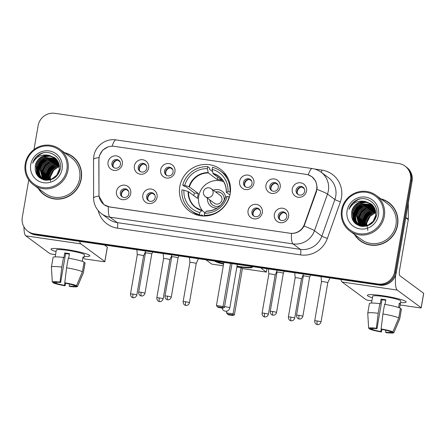 <?xml version="1.0" encoding="UTF-8"?>
<svg xmlns="http://www.w3.org/2000/svg" width="446" height="446" viewBox="0 0 446 446"><rect width="100%" height="100%" fill="white"/><g stroke="black" fill="none" stroke-linecap="round" stroke-linejoin="round"><path stroke-width="0.67" d="M179.81 186.545A26.085 25.266 -53.5 0 0 189.483 211.198A26.085 25.266 -53.5 0 0 230.158 193.893A26.085 25.266 -53.5 0 0 220.486 169.24A26.085 25.266 -53.5 0 0 179.81 186.545M157.059 197.299A7.381 7.153 126.5 0 1 148.685 203.488A7.381 7.153 126.5 0 1 142.809 195.22A7.381 7.153 126.5 0 1 151.183 189.032A7.381 7.153 126.5 0 1 157.059 197.299M146.645 196.363A4.432 4.293 -53.5 0 0 148.284 200.549A4.432 4.293 -53.5 0 0 155.191 197.611A4.432 4.293 -53.5 0 0 153.552 193.425A4.432 4.293 -53.5 0 0 146.645 196.363M262.315 212.664A7.381 7.153 126.5 0 1 253.941 218.852A7.381 7.153 126.5 0 1 248.065 210.584A7.381 7.153 126.5 0 1 256.439 204.396A7.381 7.153 126.5 0 1 262.315 212.664M251.901 211.727A4.432 4.293 -53.5 0 0 253.545 215.914A4.432 4.293 -53.5 0 0 260.453 212.976A4.432 4.293 -53.5 0 0 258.808 208.789A4.432 4.293 -53.5 0 0 251.901 211.727M288.629 216.505A7.381 7.153 126.5 0 1 280.255 222.693A7.381 7.153 126.5 0 1 274.379 214.426A7.381 7.153 126.5 0 1 282.753 208.237A7.381 7.153 126.5 0 1 288.629 216.505M278.215 215.569A4.432 4.293 -53.5 0 0 279.859 219.755A4.432 4.293 -53.5 0 0 286.767 216.817A4.432 4.293 -53.5 0 0 285.122 212.63A4.432 4.293 -53.5 0 0 278.215 215.569M130.745 193.458A7.381 7.153 126.5 0 1 122.371 199.646A7.381 7.153 126.5 0 1 116.495 191.379A7.381 7.153 126.5 0 1 124.869 185.19A7.381 7.153 126.5 0 1 130.745 193.458M120.331 192.521A4.432 4.293 -53.5 0 0 121.97 196.708A4.432 4.293 -53.5 0 0 128.877 193.77A4.432 4.293 -53.5 0 0 127.238 189.583A4.432 4.293 -53.5 0 0 120.331 192.521M148.63 168.014A7.381 7.153 126.5 0 1 140.256 174.202A7.381 7.153 126.5 0 1 134.38 165.934A7.381 7.153 126.5 0 1 142.753 159.746A7.381 7.153 126.5 0 1 148.63 168.014M138.215 167.077A4.432 4.293 -53.5 0 0 139.854 171.264A4.432 4.293 -53.5 0 0 146.762 168.326A4.432 4.293 -53.5 0 0 145.123 164.139A4.432 4.293 -53.5 0 0 138.215 167.077M174.944 171.855A7.381 7.153 126.5 0 1 166.57 178.043A7.381 7.153 126.5 0 1 160.694 169.775A7.381 7.153 126.5 0 1 169.067 163.587A7.381 7.153 126.5 0 1 174.944 171.855M164.529 170.918A4.432 4.293 -53.5 0 0 166.168 175.105A4.432 4.293 -53.5 0 0 173.076 172.167A4.432 4.293 -53.5 0 0 171.437 167.98A4.432 4.293 -53.5 0 0 164.529 170.918M253.885 183.378A7.381 7.153 126.5 0 1 245.512 189.567A7.381 7.153 126.5 0 1 239.636 181.299A7.381 7.153 126.5 0 1 248.009 175.111A7.381 7.153 126.5 0 1 253.885 183.378M243.471 182.442A4.432 4.293 -53.5 0 0 245.116 186.629A4.432 4.293 -53.5 0 0 252.023 183.691A4.432 4.293 -53.5 0 0 250.379 179.504A4.432 4.293 -53.5 0 0 243.471 182.442M280.2 187.22A7.381 7.153 126.5 0 1 271.826 193.408A7.381 7.153 126.5 0 1 265.95 185.14A7.381 7.153 126.5 0 1 274.323 178.952A7.381 7.153 126.5 0 1 280.2 187.22M269.785 186.283A4.432 4.293 -53.5 0 0 271.43 190.47A4.432 4.293 -53.5 0 0 278.337 187.532A4.432 4.293 -53.5 0 0 276.693 183.345A4.432 4.293 -53.5 0 0 269.785 186.283M306.513 191.061A7.381 7.153 126.5 0 1 298.14 197.249A7.381 7.153 126.5 0 1 292.264 188.981A7.381 7.153 126.5 0 1 300.637 182.793A7.381 7.153 126.5 0 1 306.513 191.061M296.099 190.124A4.432 4.293 -53.5 0 0 297.744 194.311A4.432 4.293 -53.5 0 0 304.651 191.373A4.432 4.293 -53.5 0 0 303.007 187.186A4.432 4.293 -53.5 0 0 296.099 190.124M122.316 164.173A7.381 7.153 126.5 0 1 113.942 170.355A7.381 7.153 126.5 0 1 108.066 162.093A7.381 7.153 126.5 0 1 116.439 155.905A7.381 7.153 126.5 0 1 122.316 164.173M111.901 163.236A4.432 4.293 -53.5 0 0 113.54 167.423A4.432 4.293 -53.5 0 0 120.448 164.485A4.432 4.293 -53.5 0 0 118.809 160.298A4.432 4.293 -53.5 0 0 111.901 163.236M148.808 200.878A4.432 4.293 126.5 0 1 154.015 193.826M254.064 216.243A4.432 4.293 126.5 0 1 259.277 209.191M280.378 220.084A4.432 4.293 126.5 0 1 285.591 213.032M122.494 197.037A4.432 4.293 126.5 0 1 127.701 189.985M140.373 171.587A4.432 4.293 126.5 0 1 145.586 164.535M166.692 175.429A4.432 4.293 126.5 0 1 171.9 168.376M245.635 186.958A4.432 4.293 126.5 0 1 250.842 179.905M271.949 190.799A4.432 4.293 126.5 0 1 277.156 183.746M298.262 194.64A4.432 4.293 126.5 0 1 303.47 187.588M114.059 167.746A4.432 4.293 126.5 0 1 119.272 160.694M98.928 159.763A13.291 12.873 126.5 0 1 99.124 157.477A13.291 12.873 126.5 0 1 114.193 146.338L306.09 174.353A13.291 12.873 126.5 0 1 311.737 176.672A13.291 12.873 126.5 0 1 316.08 191.462L304.395 224.332A13.291 12.873 126.5 0 1 289.906 233.241L109.738 206.938A13.291 12.873 126.5 0 1 104.085 204.619A13.291 12.873 126.5 0 1 98.967 194.345L98.928 159.763M38.133 188.251A23.872 23.12 -53.5 0 0 44.048 194.763A23.872 23.12 -53.5 0 0 81.267 178.93A23.872 23.12 -53.5 0 0 72.414 156.368A23.872 23.12 -53.5 0 0 64.458 152.627M40.435 191.05A23.872 23.12 -53.5 0 0 44.444 195.047M354.475 234.434A23.872 23.12 -53.5 0 0 360.39 240.946A23.872 23.12 -53.5 0 0 397.609 225.107A23.872 23.12 -53.5 0 0 388.756 202.545A23.872 23.12 -53.5 0 0 380.8 198.81M356.778 237.227A23.872 23.12 -53.5 0 0 360.786 241.23M308.058 174.804L311.999 176.727L315.829 181.371L317.178 187.381L316.465 191.607L304.083 226.044C301.217 230.944 297.014 233.42 291.472 233.459L109.599 206.977L103.907 204.625L98.967 196.101L98.834 159.835L99.441 155.593L102.686 150.14L108.077 146.834M356.125 219.521A19.931 19.306 -53.5 0 0 355.964 220.619M355.919 221.021A19.931 19.306 -53.5 0 0 355.858 221.93M355.847 222.158A19.931 19.306 -53.5 0 0 355.83 222.665M355.83 223.106A19.931 19.306 -53.5 0 0 355.83 223.123L356.187 224.143M355.836 223.429A19.931 19.306 -53.5 0 0 355.852 223.886M39.783 173.338A19.931 19.306 -53.5 0 0 39.622 174.436M39.577 174.838A19.931 19.306 -53.5 0 0 39.516 175.746M39.504 175.975A19.931 19.306 -53.5 0 0 39.488 176.488M39.493 177.246A19.931 19.306 -53.5 0 0 39.51 177.703M28.745 179.95L22.3 217.247A14.763 14.3 -53.5 0 0 27.775 231.201L29.352 232.366A14.763 14.3 -53.5 0 0 35.63 234.942L379.518 285.145A14.763 14.3 -53.5 0 0 396.265 272.774L412.076 181.232L411.29 180.647A14.763 14.3 -53.5 0 0 405.815 166.692A14.763 14.3 -53.5 0 1 411.29 180.647L395.479 272.188L411.29 180.647L410.504 180.067A14.763 14.3 -53.5 0 0 405.029 166.113A14.763 14.3 -53.5 0 0 398.752 163.531L54.858 113.329A14.763 14.3 -53.5 0 0 38.111 125.705L33.991 149.561M379.518 285.145L378.732 284.565A14.763 14.3 -53.5 0 0 395.479 272.188A14.763 14.3 -53.5 0 1 378.732 284.565L34.838 234.362L378.732 284.565L377.946 283.979A14.763 14.3 -53.5 0 0 394.693 271.608L410.504 180.067M28.561 231.781A14.763 14.3 -53.5 0 0 34.838 234.362A14.763 14.3 -53.5 0 1 28.561 231.781M27.775 231.201A14.763 14.3 -53.5 0 0 34.052 233.776L377.946 283.979M389.146 202.841A23.872 23.12 -53.5 0 0 384.145 200.187M72.804 156.663A23.872 23.12 -53.5 0 0 67.803 154.009M412.076 181.232A14.763 14.3 -53.5 0 0 406.601 167.272L405.029 166.113M56.079 251.577A19.685 2.252 9.8 0 1 51.48 248.751A19.685 2.252 9.8 0 1 66.471 249.565A19.685 2.252 9.8 0 1 89.495 255.318A19.685 2.252 9.8 0 1 84.21 256.433A19.685 2.252 9.8 0 0 89.808 255.826A19.685 2.252 9.8 0 0 66.471 249.565A19.685 2.252 9.8 0 0 51.011 249.124A19.685 2.252 9.8 0 0 56.079 251.577M23.961 226.908A19.685 4.348 98.3 0 0 25.79 235.839L49.712 253.518A2.459 0.284 -170.2 0 0 52.578 254.226L55.549 254.66M79.65 241.37A19.685 4.348 98.3 0 0 80.888 243.884L104.81 261.562L107.308 247.106L104.442 244.988M107.308 247.106A2.459 0.284 9.8 0 1 107.358 247.179L104.86 261.629A2.459 0.284 -170.2 0 1 102.926 261.579L83.803 258.786M64.882 282.836L64.447 285.334A9.845 1.126 9.8 0 1 56.213 283.294L56.386 282.279M68.678 258.228L69.476 253.635A14.272 1.633 9.8 0 0 67.056 253.256A14.272 1.633 9.8 0 0 64.726 252.943L63.889 257.76L63.494 257.465L61.827 267.098L60.032 282.073A12.795 1.466 9.8 0 0 52.305 282.134A12.795 1.466 9.8 0 0 52.305 282.14L55.226 282.569A9.845 1.126 9.8 0 1 60.634 282.519L65.629 253.612A9.845 1.126 -170.2 0 1 67.943 253.913A9.845 1.126 -170.2 0 1 69.386 254.136M55.165 256.879L56.347 250.044A14.272 1.633 9.8 0 1 67.558 250.368A14.272 1.633 9.8 0 1 84.472 254.906L83.971 257.71A14.272 1.633 9.8 0 0 82.989 256.985L82.231 261.35M52.305 282.134L51.407 267.104A16.24 1.856 9.8 0 1 51.407 267.054L53.074 257.42A16.24 1.856 9.8 0 1 63.494 257.465M68.244 258.156A16.24 1.856 9.8 0 1 84.082 262.081L82.415 271.72L76.545 285.68L73.623 285.256A9.845 1.126 9.8 0 0 65.384 283.21L64.781 282.764L66.577 267.795L68.244 258.156M74.705 285.412L74.61 285.981L77.532 286.404L83.402 272.445L85.063 262.811L83.982 262.649M85.063 262.811A16.24 1.856 9.8 0 1 85.086 262.95L83.419 272.584A16.24 1.856 9.8 0 1 83.402 272.634L77.515 286.488A12.795 1.466 9.8 0 1 69.805 286.477L69.197 286.031L69.537 284.057M51.407 267.054A16.24 1.856 9.8 0 1 61.827 267.098M66.577 267.795A16.24 1.856 9.8 0 1 82.415 271.72M64.781 282.764A12.795 1.466 9.8 0 1 76.545 285.68M60.032 282.073L60.634 282.519M74.61 285.981A9.845 1.126 9.8 0 1 69.197 286.031M64.447 285.334L65.055 285.786L65.634 283.255M65.055 285.786A12.795 1.466 9.8 0 1 53.291 282.87L56.213 283.294M53.258 282.279L53.291 282.87M64.726 252.943L65.629 253.612M82.889 257.554L83.971 257.71M66.844 169.82A21.163 20.499 -53.5 0 0 49.997 146.121A21.163 20.499 -53.5 0 0 25.991 163.855A21.163 20.499 -53.5 0 0 42.838 187.554A21.163 20.499 -53.5 0 0 66.844 169.82M67.987 170.104A22.149 21.453 -53.5 0 0 59.775 149.17A22.149 21.453 -53.5 0 0 25.238 163.86A22.149 21.453 -53.5 0 0 33.456 184.795A22.149 21.453 -53.5 0 0 67.987 170.104M33.456 184.795L45.068 193.38A22.149 21.453 -53.5 0 0 79.605 178.684A22.149 21.453 -53.5 0 0 71.393 157.75L59.775 149.17M43.814 159.646A22.149 21.453 -53.5 0 0 38.428 167.222M37.921 168.476A22.149 21.453 -53.5 0 0 37.185 170.863M37.057 171.42A22.149 21.453 -53.5 0 0 36.856 172.446A22.149 21.453 -53.5 0 0 36.817 172.686M76.812 160.66A23.627 22.88 -53.5 0 0 73.055 157.148L72.269 156.563A23.627 22.88 -53.5 0 0 64.988 153.023M38.663 188.647A23.627 22.88 -53.5 0 0 44.193 194.567A23.627 22.88 -53.5 0 0 81.027 178.891A23.627 22.88 -53.5 0 0 72.269 156.563M50.443 181.321L50.314 177.034L54.05 169.586M49.69 179.671L49.857 176.415L52.567 170.69L57.757 166.971L59.452 166.458M49.919 179.615L50.103 176.599L52.812 170.868L58.002 167.155L59.469 166.692M48.815 179.827L48.87 175.691L51.585 169.959L56.776 166.246L59.351 165.561M49.027 179.794L49.116 175.869L51.831 170.143L57.021 166.43L59.385 165.778M47.99 179.911L47.884 174.96L50.599 169.235L55.789 165.522L59.201 164.736M48.19 179.894L48.135 175.144L50.844 169.413L56.034 165.7L59.246 164.936M47.209 179.939L46.902 174.235L49.617 168.504L54.808 164.791L59.011 163.966M47.399 179.939L47.148 174.419L49.863 168.688L55.053 164.975L59.062 164.15M46.462 179.916L45.916 173.505L48.631 167.78L53.821 164.067L58.783 163.247M46.646 179.928L46.161 173.689L48.876 167.958L54.066 164.245L58.839 163.42M45.754 179.85L44.934 172.78L47.644 167.049L52.834 163.336L58.521 162.573M45.927 179.866L45.18 172.964L47.895 167.233L53.085 163.52L58.588 162.734M45.074 179.744L43.948 172.056L46.663 166.325L51.853 162.612L58.225 161.937M45.241 179.771L44.193 172.234L46.908 166.503L52.098 162.79L58.303 162.093M44.416 179.599L42.967 171.325L45.676 165.594L50.866 161.881L57.913 161.335M44.578 179.638L43.212 171.509L45.921 165.778L51.112 162.065L57.991 161.48M44.165 179.939L43.881 179.554M43.786 179.42L41.98 170.601L44.695 164.869L49.885 161.157L57.567 160.766M43.942 179.47L42.225 170.779L44.94 165.048L50.13 161.335L57.657 160.906M43.58 179.699L43.279 179.337M43.178 179.214L40.993 169.87L43.708 164.139L48.898 160.426L57.205 160.231M43.725 179.766L43.424 179.392M43.329 179.27L41.244 170.054L43.953 164.323L49.144 160.61L57.3 160.359M43.017 179.431L42.699 179.091M42.593 178.974L40.012 169.145L42.727 163.414L47.912 159.701L56.82 159.724M43.156 179.504L42.838 179.158M42.738 179.036L40.257 169.324L42.972 163.598L48.162 159.88L56.921 159.846M43.139 179.671L42.721 179.32M42.939 179.543L42.587 179.242M42.476 179.136L42.141 178.818M42.03 178.707L39.281 173.94L39.025 168.415L41.74 162.684L46.93 158.971L56.413 159.239M42.61 179.214L42.281 178.891M42.169 178.774L39.504 174.046L39.27 168.599L41.985 162.868L47.176 159.155L56.519 159.356M42.431 179.192L42.069 178.913M41.952 178.813L41.601 178.517M41.489 178.411L38.389 173.527L38.044 167.69L40.753 161.959L45.944 158.246L55.99 158.787M42.56 179.281L42.197 178.997M42.08 178.896L41.734 178.595M41.623 178.489L38.612 173.633L38.289 167.869L41.004 162.143L46.189 158.425L56.096 158.899M44.377 180.017L41.088 178.183L37.732 173.221L37.302 167.144L40.017 161.413L45.208 157.7L55.655 158.464M40.965 178.088L37.514 173.115L37.057 166.96L39.772 161.229L44.962 157.516L55.544 158.358M43.814 179.877L41.45 178.467M41.573 178.556L41.216 178.272M49.289 155.375A12.304 11.919 -53.5 0 0 35.334 165.689C34.493 173.583 37.86 178.422 45.436 180.206C53.135 180.446 58.08 176.761 60.271 169.145C63.059 157.745 49.422 148.228 39.532 154.322C36.12 156.412 33.818 159.367 32.636 163.18C36.277 156.457 41.829 153.853 49.289 155.375L55.031 157.917L58.699 163.024L59.329 169.335L56.781 175.189L51.758 179.024L45.905 179.866L40.463 177.737L36.544 172.429L36.076 166.235L38.785 160.504L43.976 156.791L49.662 156.028L55.081 157.956M59.574 169.519L57.027 175.373L52.004 179.203L46.15 180.05L40.709 177.921M40.592 177.826L36.789 172.608L36.321 166.414L39.031 160.688L44.221 156.975L49.824 156.2L55.198 158.057M35.334 165.689L38.049 159.958L43.24 156.245L49.166 155.509L54.719 157.672M30.741 164.546A16.24 15.733 -53.5 0 0 43.669 182.737A16.24 15.733 -53.5 0 0 62.094 169.123A16.24 15.733 -53.5 0 0 49.166 150.938A16.24 15.733 -53.5 0 0 30.741 164.546M44.193 194.567L44.979 195.147A23.627 22.88 -53.5 0 0 49.445 197.706M36.767 173.009A22.149 21.453 -53.5 0 0 36.611 174.336M32.636 163.18L36.12 157.209L41.79 153.391L43.557 152.827M37.631 175.841L37.102 173.739M37.018 173.204L36.912 170.4M37.124 168.599L39.889 162.227L45.247 157.683M38.813 177.107L38.356 175.707M38.3 175.49L38.088 174.464M38.005 173.934L37.893 171.125M38.105 169.329L40.876 162.952L46.228 158.414M39.845 177.96L39.482 176.923M39.46 176.845L39.343 176.432M39.287 176.215L39.07 175.194M38.986 174.659L38.88 171.849M39.092 170.054L41.857 163.682L47.215 159.138M42.041 172.24L44.812 165.862L50.169 161.324M45.983 175.144L48.748 168.772L54.105 164.234M46.964 175.875L49.735 169.502L55.087 164.959M47.951 176.599L50.716 170.227L56.073 165.689M37.475 175.635L36.934 173.399M36.856 172.797L36.856 169.502M37.291 167.217L43.937 158.274M38.674 176.978L38.211 175.512M38.15 175.272L37.921 174.124M37.838 173.522L37.838 170.233M38.272 167.941L44.918 158.999M39.722 177.865L39.348 176.794M39.32 176.705L39.192 176.242M39.131 175.997L38.908 174.854M38.824 174.252L38.824 170.957M39.259 168.672L45.905 159.729M42.214 170.851L48.854 161.909M46.15 173.762L52.795 164.819M47.137 174.492L53.776 165.544M48.118 175.217L54.763 166.274M200.315 215.713A24.608 23.833 -53.5 0 1 193.313 212.19L191.345 210.735A24.608 23.833 -53.5 0 1 181.918 189.907L183.925 190.197A22.54 21.832 -53.5 0 0 199.802 212.536L201.86 210.44L204.982 212.748M193.798 195.621A23.376 22.646 126.5 0 1 193.837 195.359A23.376 22.646 126.5 0 1 194.384 192.973L185.915 186.718L184.722 186.54L182.754 185.084A24.608 23.833 -53.5 0 1 207.73 166.631L207.379 168.666A22.54 21.832 -53.5 0 0 184.761 185.38L189.416 186.952L198.353 193.553A19.295 18.687 -53.5 0 0 197.784 195.939A19.295 18.687 -53.5 0 0 197.517 198.37L188.586 191.769L183.925 190.197M202.35 210.551A19.295 18.687 -53.5 0 0 202.64 211.019M207.73 166.631L209.704 168.086L209.492 169.296L212.569 171.571M227.984 178.266A24.608 23.833 -53.5 0 0 222.56 172.608L220.592 171.153A24.608 23.833 -53.5 0 0 212.48 167.322L212.129 169.357L213.082 173.672L222.013 180.268A19.295 18.687 126.5 0 0 217.263 179.576L208.332 172.976L207.379 168.666M203.237 215.998L201.631 214.81L201.447 215.864M230.387 192.259L230.013 191.986A24.608 23.833 -53.5 0 0 220.592 171.153M229.428 196.987L229.183 196.803A24.608 23.833 -53.5 0 1 204.201 215.262L205.199 215.998M201.163 215.831L199.451 214.571A24.608 23.833 -53.5 0 1 191.345 210.735M230.013 191.986L228.006 191.691A22.54 21.832 -53.5 0 0 212.129 169.357M204.201 215.262L204.552 213.227A22.54 21.832 -53.5 0 0 227.176 196.513L229.183 196.803M199.802 212.536L199.451 214.571M229.941 194.997L226.351 192.343L228.006 191.691M227.176 196.513L225.537 197.037A19.524 18.91 -53.5 0 1 206.359 211.209L204.552 213.227M226.351 192.343L226.367 192.22A19.524 18.91 -53.5 0 0 212.909 173.288M188.151 191.579A19.524 18.91 -53.5 0 0 201.609 210.518L201.86 210.44M184.761 185.38L182.754 185.084M217.693 177.079L217.263 179.576M198.353 193.553L194.384 192.973M202.908 211.214A18.503 17.924 126.5 0 1 198.738 196.195A18.503 17.924 126.5 0 1 223.658 181.734M225.637 197.009A9.349 9.059 -53.5 0 0 213.327 190.264M224.02 200.594A7.381 7.153 -53.5 0 0 215.63 191.964M207.479 198.18A9.349 9.059 -53.5 0 0 217.235 208.003M209.782 199.88A7.381 7.153 -53.5 0 0 220.497 205.366M211.253 188.73L220.112 195.281A4.923 4.767 126.5 0 1 221.941 199.931A4.923 4.767 126.5 0 1 214.264 203.198L205.405 196.647A4.923 4.767 126.5 0 0 213.076 193.386A4.923 4.767 126.5 0 0 211.253 188.73A4.923 4.923 0 0 0 203.777 190.816A4.923 4.923 0 0 0 205.405 196.647M215.825 192.109A7.381 7.153 126.5 0 1 221.478 193.23M212.703 205.099A7.381 7.153 126.5 0 1 209.977 200.031M251.734 266.491A19.195 2.197 9.8 0 1 252.325 267.187A19.195 2.197 9.8 0 1 237.25 266.758A19.195 2.197 9.8 0 1 236.926 266.714M266.97 268.715L266.385 272.093L242.395 268.592L234.406 314.843L233.096 315.523L228.346 314.831L226.44 312.897L226.741 311.135M223.295 265.805L211.761 264.116L205.918 259.801M242.395 268.592L241.08 267.617L233.091 313.867L234.406 314.843M223.58 264.155A19.195 2.197 9.8 0 1 214.727 261.088M236.876 267.003L241.08 267.617M266.385 272.093L260.542 267.778M233.096 315.523L232.171 314.837L227.421 314.146M226.44 312.897L233.091 313.867L232.171 314.837M223.881 262.426L216.438 305.51L223.089 306.48L230.532 263.396M216.438 305.51L217.419 306.753L222.169 307.45L223.089 306.48L224.405 307.456L231.981 263.608M222.169 307.45L223.095 308.13L224.405 307.456M217.419 306.753L218.345 307.439L223.095 308.13M252.252 266.931A19.195 2.197 9.8 0 1 237.01 266.229M223.663 263.67A19.195 2.197 9.8 0 1 215.892 261.261M120.085 161.848L117.934 160.253M117.46 160.209A5.413 5.246 -53.5 0 0 113.061 166.157M133.008 294.081A3.2 0.368 -170.2 0 1 136.799 295.101L143.579 255.881A3.2 0.368 -170.2 0 0 143.579 255.881A3.2 0.368 -170.2 0 0 143.512 255.787A3.2 0.368 -170.2 0 0 139.782 254.867A3.2 0.368 -170.2 0 0 137.273 254.794A3.2 0.368 -170.2 0 0 137.273 254.805L130.5 294.009C130.427 297.131 132.953 297.8 132.562 297.566L133.187 297.722A3.2 0.708 98.3 0 1 133.109 297.688A3.2 0.708 -81.7 0 1 133.008 294.081A3.2 0.368 -170.2 0 0 130.5 294.009M136.911 249.727A4.432 0.507 -170.2 0 0 136.889 249.766A4.432 0.507 -170.2 0 0 136.889 249.782L137.268 254.8M146.4 165.689L144.248 164.095M143.774 164.05A5.413 5.246 -53.5 0 0 139.375 169.998M171.654 255.748L169.887 259.728A3.2 0.368 -170.2 0 0 169.893 259.723A3.2 0.368 -170.2 0 0 169.826 259.628A3.2 0.368 -170.2 0 0 166.096 258.708A3.2 0.368 -170.2 0 0 163.587 258.635A3.2 0.368 -170.2 0 0 163.587 258.647L163.203 253.623A4.432 0.507 -170.2 0 1 163.203 253.607A4.432 0.507 -170.2 0 1 163.225 253.568M172.719 169.53L170.562 167.936M170.088 167.891A5.413 5.246 -53.5 0 0 165.689 173.84M198.297 258.691L198.247 258.953A4.432 0.507 -170.2 0 0 198.247 258.953A4.432 0.507 -170.2 0 0 198.158 258.825A4.432 0.507 -170.2 0 0 197.701 258.602M196.201 263.575A3.2 0.368 -170.2 0 0 196.207 263.564A3.2 0.368 -170.2 0 0 196.14 263.469A3.2 0.368 -170.2 0 0 192.41 262.549A3.2 0.368 -170.2 0 0 189.901 262.477A3.2 0.368 -170.2 0 0 189.901 262.488M189.539 257.409A4.432 0.507 -170.2 0 0 189.522 257.448A4.432 0.507 -170.2 0 0 189.517 257.465L189.901 262.482L183.128 301.697C183.055 304.813 185.581 305.482 185.19 305.248L185.815 305.404A3.2 0.708 98.3 0 1 185.737 305.371A3.2 0.708 -81.7 0 1 185.636 301.764A3.2 0.368 -170.2 0 0 183.128 301.697M251.661 181.054L249.504 179.459M249.03 179.415A5.413 5.246 -53.5 0 0 244.637 185.363M264.584 313.293A3.2 0.368 -170.2 0 0 262.07 313.22C261.997 316.337 264.523 317.006 264.138 316.772L264.757 316.928A3.2 0.708 98.3 0 1 264.679 316.894A3.2 0.708 -81.7 0 1 264.584 313.293A3.2 0.368 -170.2 0 1 268.375 314.307L275.149 275.087A3.2 0.368 -170.2 0 0 275.149 275.087A3.2 0.368 -170.2 0 0 275.082 274.992A3.2 0.368 -170.2 0 0 271.358 274.073A3.2 0.368 -170.2 0 0 268.843 274A3.2 0.368 -170.2 0 0 268.843 274.011L268.464 268.988A4.432 0.507 -170.2 0 1 268.464 268.971A4.432 0.507 -170.2 0 1 268.481 268.938M277.975 184.895L275.818 183.3M275.344 183.256A5.413 5.246 -53.5 0 0 270.951 189.204M303.23 274.953L301.463 278.934A3.2 0.368 -170.2 0 0 301.463 278.928A3.2 0.368 -170.2 0 0 301.396 278.839A3.2 0.368 -170.2 0 0 297.672 277.914A3.2 0.368 -170.2 0 0 295.157 277.841A3.2 0.368 -170.2 0 0 295.157 277.852L294.778 272.829A4.432 0.507 -170.2 0 1 294.778 272.813A4.432 0.507 -170.2 0 1 294.795 272.779M304.289 188.736L302.132 187.142M301.658 187.097A5.413 5.246 -53.5 0 0 297.265 193.051M329.867 277.897L329.823 278.165A4.432 0.507 -170.2 0 0 329.823 278.165A4.432 0.507 -170.2 0 0 329.733 278.031A4.432 0.507 -170.2 0 0 329.276 277.808M327.771 282.781A3.2 0.368 -170.2 0 0 327.777 282.77A3.2 0.368 -170.2 0 0 327.71 282.68A3.2 0.368 -170.2 0 0 323.986 281.755A3.2 0.368 -170.2 0 0 321.471 281.682A3.2 0.368 -170.2 0 0 321.471 281.694M321.109 276.62A4.432 0.507 -170.2 0 0 321.092 276.654A4.432 0.507 -170.2 0 0 321.092 276.671L321.471 281.688L314.698 320.903C314.625 324.019 317.151 324.688 316.766 324.454L317.39 324.61A3.2 0.708 98.3 0 1 317.307 324.577A3.2 0.708 -81.7 0 1 317.212 320.975A3.2 0.368 -170.2 0 0 314.698 320.903M128.52 191.133L126.363 189.539M125.889 189.494A5.413 5.246 -53.5 0 0 121.49 195.443M141.165 292.308A3.2 0.368 -170.2 0 0 138.656 292.236C138.583 295.358 141.109 296.027 140.719 295.793L141.343 295.949A3.2 0.708 98.3 0 1 141.265 295.915A3.2 0.708 -81.7 0 1 141.165 292.308A3.2 0.368 -170.2 0 1 144.956 293.329L151.735 254.108A3.2 0.368 -170.2 0 0 151.735 254.108A3.2 0.368 -170.2 0 0 151.668 254.014A3.2 0.368 -170.2 0 0 147.938 253.088A3.2 0.368 -170.2 0 0 145.429 253.016A3.2 0.368 -170.2 0 0 145.429 253.027L145.268 250.947M154.834 194.974L152.677 193.38M152.203 193.335A5.413 5.246 -53.5 0 0 147.804 199.284M167.479 296.15A3.2 0.368 -170.2 0 0 164.97 296.077C164.897 299.199 167.423 299.868 167.033 299.634L167.657 299.79A3.2 0.708 98.3 0 1 167.579 299.757A3.2 0.708 -81.7 0 1 167.479 296.15A3.2 0.368 -170.2 0 1 171.275 297.17L178.049 257.95A3.2 0.368 -170.2 0 0 178.049 257.95A3.2 0.368 -170.2 0 0 177.982 257.855A3.2 0.368 -170.2 0 0 174.252 256.929A3.2 0.368 -170.2 0 0 171.743 256.857A3.2 0.368 -170.2 0 0 171.743 256.868L171.582 254.789M260.09 210.339L257.933 208.75M257.459 208.7A5.413 5.246 -53.5 0 0 253.066 214.654M272.74 311.514A3.2 0.368 -170.2 0 0 270.226 311.442C270.153 314.564 272.679 315.233 272.294 314.999L272.913 315.155A3.2 0.708 98.3 0 1 272.835 315.121A3.2 0.708 -81.7 0 1 272.74 311.514A3.2 0.368 -170.2 0 1 276.531 312.535L283.305 273.314A3.2 0.368 -170.2 0 0 283.305 273.314A3.2 0.368 -170.2 0 0 283.238 273.22A3.2 0.368 -170.2 0 0 279.514 272.3A3.2 0.368 -170.2 0 0 276.999 272.227A3.2 0.368 -170.2 0 0 276.999 272.238L276.843 270.153M286.404 214.18L284.247 212.591M283.773 212.541A5.413 5.246 -53.5 0 0 279.38 218.495M299.054 315.355A3.2 0.368 -170.2 0 0 296.54 315.283C296.467 318.405 298.993 319.074 298.608 318.84L299.233 318.996A3.2 0.708 98.3 0 1 299.149 318.962A3.2 0.708 -81.7 0 1 299.054 315.355A3.2 0.368 -170.2 0 1 302.845 316.376L309.619 277.156A3.2 0.368 -170.2 0 0 309.619 277.156A3.2 0.368 -170.2 0 0 309.552 277.061A3.2 0.368 -170.2 0 0 305.828 276.141A3.2 0.368 -170.2 0 0 303.313 276.068A3.2 0.368 -170.2 0 0 303.313 276.08L303.157 274M372.421 297.755A19.685 2.252 9.8 0 1 367.822 294.929A19.685 2.252 9.8 0 1 382.813 295.748A19.685 2.252 9.8 0 1 405.838 301.496A19.685 2.252 9.8 0 1 400.553 302.617A19.685 2.252 9.8 0 0 406.15 302.009A19.685 2.252 9.8 0 0 382.813 295.748A19.685 2.252 9.8 0 0 367.353 295.308A19.685 2.252 9.8 0 0 372.421 297.755M340.895 279.508A19.685 4.348 98.3 0 0 342.132 282.023L366.055 299.695A2.459 0.284 -170.2 0 0 368.92 300.409L371.892 300.838M395.686 275.048A19.685 4.348 98.3 0 0 397.23 290.067L421.152 307.74L423.65 293.284L399.728 275.611A4.923 1.087 -81.7 0 1 399.577 270.064L408.28 219.688L405.76 217.826M423.65 293.284A2.459 0.284 9.8 0 1 423.7 293.357L421.202 307.812A2.459 0.284 -170.2 0 1 419.268 307.757L400.146 304.964M408.296 203.12L408.313 219.265A2.459 2.386 126.5 0 1 408.28 219.688M381.224 329.02L380.789 331.517A9.845 1.126 9.8 0 1 372.555 329.477L372.728 328.457M385.021 304.412L385.818 299.818A14.272 1.633 9.8 0 0 383.398 299.439A14.272 1.633 9.8 0 0 381.068 299.121L380.232 303.938L379.836 303.648L378.169 313.282L376.374 328.25A12.795 1.466 9.8 0 0 368.647 328.317A12.795 1.466 9.8 0 1 368.647 328.317L371.568 328.747A9.845 1.126 9.8 0 1 376.976 328.702L381.971 299.79A9.845 1.126 -170.2 0 1 384.285 300.091A9.845 1.126 -170.2 0 1 385.729 300.314M371.507 303.063L372.689 296.228A14.272 1.633 9.8 0 1 383.9 296.545A14.272 1.633 9.8 0 1 400.815 301.083L399.638 307.918M399.622 307.913L400.313 303.893A14.272 1.633 9.8 0 0 399.332 303.163L398.573 307.534M368.647 328.317L367.749 313.287A16.24 1.856 9.8 0 1 367.749 313.237L369.416 303.603A16.24 1.856 9.8 0 1 379.836 303.648M384.586 304.339A16.24 1.856 9.8 0 1 400.424 308.264L398.757 317.898L392.887 331.863L389.966 331.434A9.845 1.126 9.8 0 0 381.726 329.393L381.124 328.947L382.919 313.973L384.586 304.339M391.047 331.59L390.952 332.164L393.874 332.588L399.744 318.628L401.406 308.989L400.324 308.833M401.406 308.989A16.24 1.856 9.8 0 1 401.428 309.128L399.761 318.767A16.24 1.856 9.8 0 1 399.744 318.812L393.857 332.671A12.795 1.466 9.8 0 1 386.147 332.66L385.539 332.209L385.879 330.235M367.749 313.237A16.24 1.856 9.8 0 1 378.169 313.282M382.919 313.973A16.24 1.856 9.8 0 1 398.757 317.898M381.124 328.947A12.795 1.466 9.8 0 1 392.887 331.863M376.374 328.25L376.976 328.702M390.952 332.164A9.845 1.126 9.8 0 1 385.539 332.209M380.789 331.517L381.397 331.963L381.977 329.438M381.397 331.963A12.795 1.466 9.8 0 1 369.634 329.048L372.555 329.477M369.6 328.462L369.634 329.048M381.068 299.121L381.971 299.79M399.231 303.732L400.313 303.893M383.186 215.998A21.163 20.499 -53.5 0 0 366.339 192.298A21.163 20.499 -53.5 0 0 342.333 210.038A21.163 20.499 -53.5 0 0 359.181 233.737A21.163 20.499 -53.5 0 0 383.186 215.998M384.329 216.282A22.149 21.453 -53.5 0 0 376.117 195.348A22.149 21.453 -53.5 0 0 341.58 210.044A22.149 21.453 -53.5 0 0 349.798 230.978A22.149 21.453 -53.5 0 0 384.329 216.282M349.798 230.978L361.411 239.558A22.149 21.453 -53.5 0 0 395.948 224.868A22.149 21.453 -53.5 0 0 387.736 203.934L376.117 195.348M360.156 205.823A22.149 21.453 -53.5 0 0 354.771 213.4M354.263 214.654A22.149 21.453 -53.5 0 0 353.527 217.046M353.399 217.603A22.149 21.453 -53.5 0 0 353.199 218.624A22.149 21.453 -53.5 0 0 353.16 218.869M393.155 206.844A23.627 22.88 -53.5 0 0 389.397 203.326L388.611 202.746A23.627 22.88 -53.5 0 0 381.33 199.2M355.005 234.825A23.627 22.88 -53.5 0 0 360.535 240.745A23.627 22.88 -53.5 0 0 397.375 225.074A23.627 22.88 -53.5 0 0 388.611 202.746M367.838 230.498L366.662 223.217L370.392 215.764M366.032 225.849L366.199 222.599L368.909 216.868L374.099 213.155L375.794 212.636M366.261 225.799L366.445 222.777L369.154 217.051L374.345 213.339L375.811 212.876M365.157 226.005L365.213 221.868L367.928 216.143L373.118 212.43L375.699 211.739M365.369 225.977L365.458 222.052L368.173 216.321L373.363 212.608L375.727 211.956M364.332 226.094L364.231 221.144L366.941 215.412L372.131 211.699L375.543 210.913M364.533 226.077L364.477 221.327L367.186 215.596L372.377 211.883L375.588 211.114M363.551 226.116L363.245 220.413L365.96 214.688L371.15 210.975L375.354 210.144M363.741 226.116L363.49 220.597L366.205 214.866L371.395 211.153L375.404 210.334M362.804 226.094L362.258 219.688L364.973 213.957L370.163 210.244L375.125 209.43M362.988 226.105L362.509 219.872L365.218 214.141L370.409 210.428L375.181 209.603M362.096 226.027L361.277 218.964L363.986 213.233L369.177 209.52L374.863 208.75M362.269 226.05L361.522 219.142L364.237 213.411L369.427 209.698L374.93 208.918M361.416 225.921L360.29 218.233L363.005 212.502L368.195 208.789L374.568 208.115M361.583 225.955L360.535 218.417L363.25 212.686L368.441 208.973L374.646 208.271M360.758 225.776L359.309 217.509L362.018 211.778L367.209 208.065L374.255 207.513M360.92 225.815L359.554 217.687L362.263 211.956L367.454 208.243L374.333 207.663M360.507 226.122L360.223 225.737M360.128 225.604L358.322 216.778L361.037 211.047L366.227 207.334L373.91 206.95M360.284 225.648L358.567 216.962L361.282 211.231L366.473 207.518L373.999 207.089M359.922 225.882L359.621 225.52M359.521 225.392L357.335 216.054L360.05 210.322L365.241 206.609L373.547 206.409M360.067 225.944L359.766 225.576M359.671 225.447L357.586 216.232L360.296 210.506L365.486 206.788L373.642 206.543M359.359 225.615L359.041 225.275M358.935 225.152L356.354 215.323L359.069 209.592L364.259 205.879L373.163 205.901M359.498 225.682L359.186 225.336M359.08 225.219L356.599 215.507L359.314 209.776L364.505 206.063L373.263 206.024M359.063 225.503L359.398 225.821M359.281 225.721L358.93 225.425M358.818 225.319L358.484 224.996M358.372 224.884L355.624 220.123L355.367 214.598L358.082 208.867L363.273 205.154L372.756 205.422M358.952 225.397L358.623 225.068M358.512 224.957L355.847 220.229L355.613 214.777L358.328 209.051L363.518 205.333L372.862 205.539M359.482 225.854L358.077 224.773M358.294 224.996L357.948 224.695M357.831 224.589L354.732 219.711L354.386 213.868L357.095 208.143L362.286 204.424L372.332 204.97M359.415 225.832L358.779 225.375M358.902 225.464L358.539 225.18M357.965 224.667L354.955 219.811L354.631 214.052L357.346 208.321L362.537 204.608L372.438 205.076M360.725 226.2L357.43 224.366M357.307 224.271L353.856 219.298L353.399 213.143L356.114 207.412L361.305 203.699L371.886 204.541M360.156 226.061L357.792 224.645M357.915 224.734L357.558 224.45M357.441 224.349L354.074 219.399L353.645 213.322L356.36 207.596L361.55 203.883L371.997 204.647M365.631 201.559A12.304 11.919 -53.5 0 0 351.677 211.867C350.835 219.766 354.202 224.606 361.778 226.384C369.478 226.629 374.423 222.939 376.614 215.323C379.401 203.922 365.765 194.411 355.875 200.499C352.463 202.59 350.16 205.545 348.978 209.358C352.619 202.635 358.171 200.037 365.631 201.559L371.373 204.101L375.041 209.202L375.671 215.518L373.124 221.367L368.101 225.202L362.247 226.05L356.806 223.914L352.886 218.607L352.418 212.413L355.127 206.688L360.318 202.969L366.004 202.205L371.423 204.14M375.917 215.702L373.369 221.55L368.346 225.386L362.492 226.228L356.806 223.92M356.934 224.009L353.132 218.791L352.663 212.597L355.373 206.866L360.563 203.153L366.172 202.378L371.54 204.235M351.677 211.867L354.392 206.141L359.582 202.428L365.508 201.687L371.061 203.855M347.083 210.729A16.24 15.733 -53.5 0 0 360.011 228.915A16.24 15.733 -53.5 0 0 378.437 215.306A16.24 15.733 -53.5 0 0 365.508 197.115A16.24 15.733 -53.5 0 0 347.083 210.729M360.535 240.745L361.321 241.325A23.627 22.88 -53.5 0 0 365.787 243.884M353.109 219.187A22.149 21.453 -53.5 0 0 352.953 220.514M348.978 209.358L352.463 203.393L358.132 199.568L359.9 199.005M353.973 222.019L353.444 219.917M353.36 219.387L353.254 216.578M353.466 214.782L356.231 208.41L361.589 203.867M355.155 223.284L354.698 221.885M354.642 221.673L354.431 220.647M354.347 220.112L354.236 217.308M354.447 215.507L357.218 209.135L362.57 204.591M355.802 223.022L355.685 222.615M355.629 222.398L355.412 221.372M355.328 220.842L355.222 218.033M355.434 216.238L358.199 209.865L363.557 205.322M358.383 218.417L361.154 212.045L366.512 207.501M362.325 221.327L365.09 214.955L370.448 210.412M363.306 222.058L366.077 215.68L371.429 211.142M364.293 222.783L367.058 216.41L372.416 211.867M353.817 221.813L353.277 219.577M353.199 218.975L353.199 215.686M353.633 213.4L360.279 204.452M355.016 223.156L354.553 221.695M354.492 221.456L354.263 220.307M354.185 219.705L354.18 216.41M354.615 214.125L361.26 205.182M356.064 224.048L355.691 222.972M355.663 222.883L355.534 222.42M355.473 222.18L355.25 221.032M355.167 220.43L355.167 217.141M355.601 214.849L362.247 205.907M358.556 217.035L365.196 208.092M362.492 219.945L369.137 210.997M363.479 220.67L370.119 211.727M364.46 221.4L371.105 212.452M304.395 224.332L304.735 224.583M316.08 191.462L316.42 191.719M314.564 169.023L321.895 170.093A4.923 1.087 -81.7 0 1 321.354 172.379M321.895 170.093A24.608 23.833 126.5 0 1 341.48 197.65A24.608 23.833 126.5 0 1 340.398 201.782L327.375 238.409A24.608 23.833 126.5 0 1 300.548 254.9L117.443 228.168A24.608 23.833 126.5 0 1 98.181 210.579M317.017 189.383A17.227 1.282 19.6 0 1 327.498 194.077L334.879 199.535A19.685 19.067 -53.5 0 0 335.749 196.229A19.685 19.067 -53.5 0 0 328.446 177.625L321.064 172.167A19.685 19.067 126.5 0 1 328.362 190.776A19.685 19.067 126.5 0 1 327.498 194.077L314.475 230.705A19.685 19.067 126.5 0 1 293.011 243.901L109.906 217.169A17.227 3.802 -81.7 0 1 108.372 206.732M308.281 174.865A17.227 3.802 -81.7 0 1 312.267 168.549L116.099 139.91C105.869 138.171 95.355 145.864 93.844 156.083L93.56 159.462A17.227 2.604 -0.1 0 1 99.001 157.555M291.472 233.459A17.227 3.802 98.3 0 0 293.011 243.901L300.398 249.353A19.685 19.067 -53.5 0 0 321.856 236.163L334.879 199.535A4.923 0.368 -160.4 0 0 340.398 201.782M304.083 226.044A17.227 1.282 19.6 0 1 314.475 230.705L321.856 236.163A4.923 0.368 -160.4 0 0 327.375 238.409M93.56 159.462L93.599 197.991A17.227 2.604 -0.1 0 1 98.967 196.101M117.443 228.168A4.923 1.087 -81.7 0 0 117.292 222.626L109.906 217.169A19.685 19.067 126.5 0 1 101.537 213.729L108.919 219.187A19.685 19.067 -53.5 0 0 117.292 222.626L300.398 249.353A4.923 1.087 -81.7 0 1 300.548 254.9M116.099 139.91A17.227 3.802 98.3 0 0 112.119 146.21M34.052 233.776L35.63 234.942M394.693 271.608L396.265 272.774M80.888 243.884L25.79 235.839M39.543 173.304A20.181 19.546 -53.5 0 0 39.454 173.862M39.393 174.314A20.181 19.546 -53.5 0 0 39.298 175.334M39.281 175.59A20.181 19.546 -53.5 0 0 39.259 176.098M39.248 176.694A20.181 19.546 -53.5 0 0 39.259 177.502M188.586 191.769A19.295 18.687 -53.5 0 0 196.006 207.574A19.295 18.687 -53.5 0 0 201.765 210.417M226.3 192.276C226.417 185.698 223.964 180.452 218.936 176.538A19.295 18.687 -53.5 0 0 213.082 173.672M208.159 172.596A19.524 18.91 -53.5 0 0 188.987 186.762M208.332 172.976A19.295 18.687 -53.5 0 0 189.416 186.952M224.55 306.625A3.936 0.452 9.8 0 1 225.135 306.703A3.936 0.452 9.8 0 1 229.723 307.84A3.936 0.452 9.8 0 1 229.802 307.957L237.328 264.389M159.322 297.922A3.2 0.368 -170.2 0 0 156.814 297.85C156.741 300.972 159.267 301.641 158.876 301.407L159.501 301.563A3.2 0.708 98.3 0 1 159.423 301.529A3.2 0.708 -81.7 0 1 159.322 297.922A3.2 0.368 -170.2 0 1 163.119 298.943L169.893 259.723M198.247 258.97L196.207 263.569L189.433 302.784A3.2 0.368 -170.2 0 0 185.636 301.764M290.898 317.134A3.2 0.368 -170.2 0 0 288.384 317.061C288.311 320.178 290.837 320.847 290.452 320.613L291.071 320.769A3.2 0.708 98.3 0 1 290.993 320.735A3.2 0.708 -81.7 0 1 290.898 317.134A3.2 0.368 -170.2 0 1 294.689 318.149L301.463 278.928M329.817 278.176L327.777 282.775L321.003 321.99A3.2 0.368 -170.2 0 0 317.212 320.975M397.23 290.067L342.132 282.023M405.827 217.425L408.313 219.265M355.886 219.482A20.181 19.546 -53.5 0 0 355.797 220.045M355.735 220.497A20.181 19.546 -53.5 0 0 355.64 221.517M355.624 221.774A20.181 19.546 -53.5 0 0 355.601 222.275M355.59 222.877A20.181 19.546 -53.5 0 0 355.601 223.68M104.085 204.619L105.328 205.534M311.737 176.672L313.27 177.809M321.064 172.167C318.427 170.238 315.495 169.028 312.267 168.549M93.599 197.991C93.755 204.485 96.403 209.731 101.537 213.729M225.47 197.087C222.136 206.013 215.825 210.685 206.531 211.109M201.815 210.417L196.006 207.574M222.047 307.98A3.936 3.936 0 0 0 229.802 307.957M143.573 255.887L145.34 251.906M136.799 295.101C135.846 298.017 133.293 297.85 133.716 297.755L133.187 297.722M156.814 297.85L163.587 258.635M163.119 298.943C162.16 301.858 159.607 301.691 160.03 301.596L159.501 301.563M189.433 302.784C188.474 305.7 185.921 305.532 186.344 305.438L185.815 305.404M275.149 275.093L276.916 271.112M262.07 313.22L268.843 274M268.375 314.307C267.422 317.223 264.863 317.056 265.292 316.961L264.757 316.928M288.384 317.061L295.157 277.841M294.689 318.149C293.736 321.064 291.177 320.897 291.606 320.802L291.071 320.769M321.003 321.99C320.05 324.911 317.491 324.738 317.92 324.643L317.39 324.61M151.729 254.114L152.655 252.029M138.656 292.236L145.429 253.016M144.956 293.329C144.002 296.244 141.449 296.077 141.873 295.982L141.343 295.949M178.043 257.955L178.969 255.87M164.97 296.077L171.743 256.857M171.275 297.17C170.316 300.086 167.763 299.918 168.187 299.823L167.657 299.79M283.305 273.32L284.23 271.235M270.226 311.442L276.999 272.227M276.531 312.535C275.578 315.45 273.019 315.283 273.448 315.188L272.913 315.155M309.619 277.161L310.544 275.076M296.54 315.283L303.313 276.068M302.845 316.376C301.892 319.291 299.333 319.124 299.762 319.029L299.233 318.996"/></g></svg>
